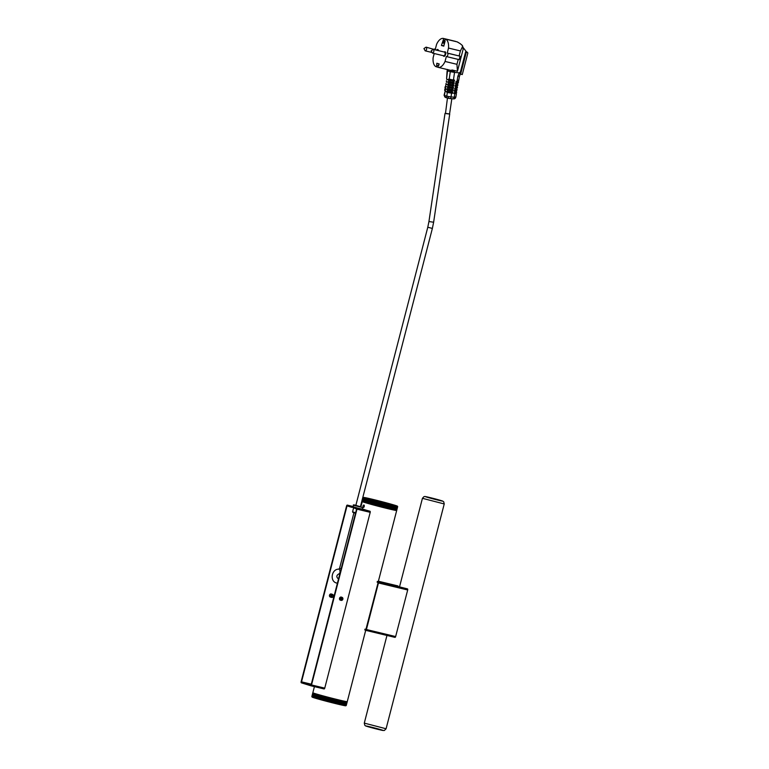 <?xml version="1.0" encoding="UTF-8"?>
<svg xmlns="http://www.w3.org/2000/svg" width="769" height="769" viewBox="0 0 769 769"><rect width="100%" height="100%" fill="white"/><g stroke="black" fill="none" stroke-linecap="round" stroke-linejoin="round"><path stroke-width="1.15" d="M346.252 705.49L345.781 705.769A17.379 0.5 -165.5 0 1 345.771 705.779A17.379 0.5 -165.5 0 1 345.733 705.788L346.242 705.5A17.774 0.509 14.5 0 0 346.252 705.49L347.242 701.674A17.774 0.509 14.5 0 0 347.242 701.674A17.774 0.509 -165.5 0 1 338.696 699.896A17.774 0.509 -165.5 0 1 321.404 695.426A17.774 0.509 -165.5 0 1 312.829 692.754A17.774 0.509 14.5 0 0 312.829 692.773L311.839 696.579A17.774 0.509 14.5 0 0 311.849 696.589L314.415 686.63M397.631 506.694L396.641 510.52A17.774 0.509 14.5 0 0 396.66 510.51L397.65 506.694L396.689 510.501A17.774 0.509 14.5 0 0 396.689 510.491A17.774 0.509 -165.5 0 1 388.134 508.732A17.774 0.509 -165.5 0 1 370.841 504.262A17.774 0.509 -165.5 0 1 362.266 501.59L363.256 497.764A17.774 0.509 -165.5 0 1 363.266 497.764L363.756 497.466A17.379 0.5 14.5 0 0 363.747 497.476L363.756 497.466A17.379 0.5 14.5 0 1 363.824 497.456A17.379 0.5 14.5 0 1 363.948 497.456A17.379 0.5 14.5 0 1 364.141 497.476A17.379 0.5 14.5 0 1 364.371 497.514A17.379 0.5 14.5 0 1 364.669 497.562A17.379 0.5 14.5 0 1 365.015 497.62A17.379 0.5 14.5 0 1 365.419 497.697A17.379 0.5 14.5 0 1 365.871 497.783A17.379 0.5 14.5 0 1 366.371 497.889A17.379 0.5 14.5 0 1 366.919 498.004A17.379 0.5 14.5 0 1 367.515 498.139A17.379 0.5 14.5 0 1 368.159 498.283A17.379 0.5 14.5 0 1 368.841 498.437A17.379 0.5 14.5 0 1 369.562 498.6A17.379 0.5 14.5 0 1 370.322 498.783A17.379 0.5 14.5 0 1 371.11 498.966A17.379 0.5 14.5 0 1 371.936 499.168A17.379 0.5 14.5 0 1 372.792 499.369A17.379 0.5 14.5 0 1 373.676 499.59A17.379 0.5 14.5 0 1 374.58 499.812A17.379 0.5 14.5 0 1 375.503 500.033A17.379 0.5 14.5 0 1 376.445 500.273A17.379 0.5 14.5 0 1 377.396 500.513A17.379 0.5 14.5 0 1 378.367 500.754A17.379 0.5 14.5 0 1 379.338 501.004A17.379 0.5 14.5 0 1 380.319 501.253A17.379 0.5 14.5 0 1 381.299 501.513A17.379 0.5 14.5 0 1 382.27 501.763A17.379 0.5 14.5 0 1 383.241 502.022A17.379 0.5 14.5 0 1 384.202 502.272A17.379 0.5 14.5 0 1 385.154 502.522A17.379 0.5 14.5 0 1 386.086 502.782A17.379 0.5 14.5 0 1 386.999 503.022A17.379 0.5 14.5 0 1 387.893 503.272A17.379 0.5 14.5 0 1 388.768 503.503A17.379 0.5 14.5 0 1 389.604 503.733A17.379 0.5 14.5 0 1 390.412 503.964A17.379 0.5 14.5 0 1 391.19 504.185A17.379 0.5 14.5 0 1 391.93 504.397A17.379 0.5 14.5 0 1 392.632 504.599A17.379 0.5 14.5 0 1 393.295 504.791A17.379 0.5 14.5 0 1 393.92 504.973A17.379 0.5 14.5 0 1 394.487 505.146A17.379 0.5 14.5 0 1 395.016 505.31A17.379 0.5 14.5 0 1 395.497 505.454A17.379 0.5 14.5 0 1 395.92 505.589A17.379 0.5 14.5 0 1 396.295 505.714A17.379 0.5 14.5 0 1 396.621 505.829A17.379 0.5 14.5 0 1 396.881 505.925A17.379 0.5 14.5 0 1 397.102 506.012A17.379 0.5 14.5 0 1 397.256 506.079A17.379 0.5 14.5 0 1 397.352 506.137A17.379 0.5 14.5 0 1 397.4 506.175L397.65 506.694A17.774 0.509 -165.5 0 1 397.631 506.694L397.313 506.213A17.379 0.5 14.5 0 0 397.381 506.204L397.679 506.665A17.774 0.509 -165.5 0 1 397.679 506.675L397.381 506.204A17.379 0.5 14.5 0 0 397.4 506.175L397.477 506.3M362.478 508.982L362.295 508.943A17.774 0.509 14.5 0 0 364.919 509.722L364.842 509.78A17.774 0.509 14.5 0 0 369.831 511.193L370.052 511.27A0.99 0.5 103.5 0 1 370.206 512.337L356.979 509.155L311.522 684.948L324.749 688.13L370.206 512.337M363.948 505.002L363.266 505.464M362.92 506.8L363.304 507.569M362.776 509.078L364.91 509.751M398.025 585.959L378.396 581.229L398.006 585.949A0.99 0.5 103.5 0 1 398.006 585.949A0.99 0.5 103.5 0 1 398.025 585.959L378.319 581.547L407.445 588.881A0.99 0.5 103.5 0 1 407.685 589.986L378.454 582.96L366.409 629.523L395.641 636.559L407.685 589.986M378.454 582.96A0.99 0.5 -76.5 0 0 378.3 581.893L365.775 630.34A0.99 0.5 -76.5 0 0 366.409 629.523M395.641 636.559A0.99 0.5 103.5 0 1 394.93 637.366A0.99 0.5 103.5 0 1 394.91 637.366L365.688 630.33L365.909 629.571A17.774 0.509 -165.5 0 1 365.89 629.561L378.3 581.893M364.775 629.898A17.774 0.509 -165.5 0 1 365.698 630.292M364.977 629.138A17.774 0.509 -165.5 0 1 365.9 629.551L347.252 701.655M377.31 581.422A17.774 0.509 -165.5 0 1 378.242 581.835A17.774 0.509 -165.5 0 1 378.233 581.845L396.689 510.491M377.118 582.181A17.774 0.509 -165.5 0 1 378.04 582.585M356.979 509.155A0.99 0.5 -76.5 0 0 356.749 508.049L352.039 506.588L353.692 506.982L352.039 506.588L351.837 507.348L347.127 505.887L349.933 506.752M330.689 597.138A1.625 1.394 -72.7 0 1 329.536 595.119A1.625 1.394 -72.7 0 1 331.622 594.12M311.301 684.199L301.515 681.843L346.982 506.05M301.515 681.843L306.273 683.526L306.081 684.295L301.371 682.824A0.99 0.5 -76.5 0 1 301.131 681.719L346.598 505.925A0.99 0.5 -76.5 0 1 347.309 505.118A0.99 0.5 -76.5 0 1 347.328 505.118L353.125 506.511L347.309 505.118M324.018 688.937L310.811 685.756A0.99 0.5 -76.5 0 1 310.791 685.756L306.081 684.295L306.273 683.526L311.137 684.833L356.595 509.03L347.328 505.118M341.628 597.225A1.625 1.394 107.3 0 0 339.523 598.272A1.625 1.394 107.3 0 0 340.686 600.243M324.749 688.13A0.99 0.5 103.5 0 1 324.105 688.947L324.105 688.947M323.999 688.928L310.82 685.765A0.99 0.5 -76.5 0 0 311.522 684.948M342.003 597.667A1.269 1.096 107.3 0 0 340.571 599.262A1.269 1.096 107.3 0 0 342.407 599.743A1.269 1.096 107.3 0 0 342.003 597.667M341.128 598.272L340.878 599.157L342.195 599.503L341.907 598.013L341.128 598.272M341.994 597.34A1.576 1.355 107.3 0 0 341.1 600.368A1.576 1.355 107.3 0 0 341.994 597.34M342.436 598.628L341.359 598.195M341.474 598.32L341.234 599.205L342.195 599.503M333.102 702.587A17.774 0.509 14.5 0 0 333.333 702.645L334.323 698.819A17.774 0.509 14.5 0 1 334.092 698.761L332.554 702.837A17.379 0.5 -165.5 0 1 331.593 702.597L332.121 702.337A17.774 0.509 14.5 0 0 332.362 702.395L333.352 698.569A17.774 0.509 14.5 0 1 333.112 698.512L332.121 702.337M335.015 703.058L336.005 699.232A17.774 0.509 14.5 0 0 336.236 699.29L335.351 703.539A17.379 0.5 -165.5 0 1 334.438 703.308L335.015 703.058A17.774 0.509 14.5 0 0 335.246 703.116M336.851 703.51L337.841 699.684A17.774 0.509 14.5 0 0 338.052 699.742L337.11 703.971A17.379 0.5 -165.5 0 1 336.245 703.76L336.851 703.51A17.774 0.509 14.5 0 0 337.062 703.558M333.333 702.645L334.063 702.828L335.053 699.002A17.774 0.509 14.5 0 0 335.284 699.059L334.438 703.308A17.379 0.5 -165.5 0 1 333.496 703.077A17.379 0.5 -165.5 0 1 332.554 702.837L332.362 702.395M339.398 704.116L340.388 700.299A17.774 0.509 14.5 0 0 340.58 700.338L339.542 704.548A17.379 0.5 -165.5 0 1 338.764 704.366L339.398 704.116A17.774 0.509 14.5 0 0 339.59 704.164M340.177 704.298L341.167 700.482A17.774 0.509 14.5 0 0 341.349 700.521L340.292 704.721A17.379 0.5 -165.5 0 1 339.542 704.548L340.177 704.298A17.774 0.509 14.5 0 0 340.359 704.346M337.726 703.722A17.774 0.509 14.5 0 0 337.937 703.77L338.927 699.953A17.774 0.509 14.5 0 1 338.716 699.896L337.726 703.722L337.11 703.971A17.379 0.5 -165.5 0 0 337.956 704.173L338.581 703.923A17.774 0.509 14.5 0 0 338.783 703.971L339.773 700.155A17.774 0.509 14.5 0 1 339.571 700.107L338.581 703.923M342.907 704.923A17.774 0.509 14.5 0 0 343.051 704.952L344.041 701.126A17.774 0.509 14.5 0 1 343.897 701.097L342.907 704.923L342.282 705.163A17.379 0.5 -165.5 0 1 341.657 705.029L342.292 704.779A17.774 0.509 14.5 0 0 342.445 704.817L343.435 700.992A17.774 0.509 14.5 0 1 343.282 700.963L342.292 704.779M344.003 705.154L344.993 701.328A17.774 0.509 14.5 0 0 345.108 701.347L343.858 705.5A17.379 0.5 -165.5 0 1 343.378 705.404L344.003 705.154A17.774 0.509 14.5 0 0 344.118 705.173M344.887 705.327L345.877 701.501A17.774 0.509 14.5 0 0 345.973 701.52L344.666 705.654A17.379 0.5 -165.5 0 1 344.291 705.586L344.887 705.327A17.774 0.509 14.5 0 0 344.983 705.346M343.051 704.952L344.464 701.222A17.774 0.509 14.5 0 0 344.599 701.241L343.378 705.404A17.379 0.5 -165.5 0 1 342.849 705.288A17.379 0.5 -165.5 0 1 342.282 705.163L342.445 704.817M335.947 703.289A17.774 0.509 14.5 0 0 336.168 703.347L337.158 699.521A17.774 0.509 14.5 0 1 336.928 699.463L335.351 703.539A17.379 0.5 -165.5 0 0 336.245 703.76L336.168 703.347M340.927 704.471A17.774 0.509 14.5 0 0 341.1 704.519L342.09 700.694A17.774 0.509 14.5 0 1 341.907 700.655L340.927 704.471L340.292 704.721A17.379 0.5 -165.5 0 0 340.994 704.875L341.628 704.635A17.774 0.509 14.5 0 0 341.792 704.673L342.782 700.847A17.774 0.509 14.5 0 1 342.618 700.809L341.628 704.635M346.021 705.5A17.774 0.509 14.5 0 0 346.06 705.5L347.05 701.684A17.774 0.509 14.5 0 1 347.011 701.674L345.473 705.779A17.379 0.5 -165.5 0 1 345.262 705.75L345.819 705.481A17.774 0.509 14.5 0 0 345.877 705.49L346.867 701.664A17.774 0.509 14.5 0 1 346.809 701.655L345.819 705.481M347.146 701.684A17.774 0.509 14.5 0 0 347.175 701.684L346.156 705.509A17.774 0.509 14.5 0 0 346.185 705.509L347.175 701.684M345.252 705.394A17.774 0.509 14.5 0 0 345.339 705.404L346.329 701.578A17.774 0.509 14.5 0 1 346.242 701.568L344.666 705.654A17.379 0.5 -165.5 0 0 344.993 705.711L345.569 705.442A17.774 0.509 14.5 0 0 345.637 705.452L346.617 701.626A17.774 0.509 14.5 0 1 346.55 701.616L345.569 705.442M344.474 705.25A17.774 0.509 14.5 0 0 344.579 705.269L345.569 701.443A17.774 0.509 14.5 0 1 345.464 701.424L344.474 705.25L343.858 705.5A17.379 0.5 -165.5 0 0 344.291 705.586L344.579 705.269M312.868 692.802A17.774 0.509 14.5 0 0 312.877 692.811L311.878 696.627A17.774 0.509 14.5 0 0 311.897 696.637L312.877 692.811M312.118 696.743L313.108 692.927A17.774 0.509 14.5 0 0 313.156 692.946L312.512 697.272A17.379 0.5 -165.5 0 1 312.329 697.195L312.118 696.743A17.774 0.509 14.5 0 0 312.166 696.762M312.906 697.041L313.896 693.215A17.774 0.509 14.5 0 0 313.983 693.244L313.387 697.579A17.379 0.5 -165.5 0 1 313.041 697.464L312.906 697.041A17.774 0.509 14.5 0 0 312.993 697.07M313.281 697.166L314.271 693.34A17.774 0.509 14.5 0 0 314.367 693.369L313.79 697.714A17.379 0.5 -165.5 0 1 313.387 697.579L313.281 697.166A17.774 0.509 14.5 0 0 313.377 697.195M312.32 696.829A17.774 0.509 14.5 0 0 312.387 696.849L313.368 693.032A17.774 0.509 14.5 0 1 313.31 693.004L312.512 697.272A17.379 0.5 -165.5 0 0 312.752 697.358L312.589 696.925A17.774 0.509 14.5 0 0 312.656 696.954L313.646 693.129A17.774 0.509 14.5 0 1 313.579 693.1L312.589 696.925M315.29 697.791A17.774 0.509 14.5 0 0 315.444 697.829L316.434 694.013A17.774 0.509 14.5 0 1 316.28 693.965L315.28 698.175A17.379 0.5 -165.5 0 1 314.732 698.012L314.713 697.618A17.774 0.509 14.5 0 0 314.857 697.656L315.838 693.83A17.774 0.509 14.5 0 1 315.703 693.792L314.713 697.618M316.588 698.165L317.578 694.349A17.774 0.509 14.5 0 0 317.751 694.397L316.761 698.214L317.193 698.742A17.379 0.5 -165.5 0 1 316.511 698.54L316.588 698.165A17.774 0.509 14.5 0 0 316.761 698.214M318.049 698.588L319.039 694.763A17.774 0.509 14.5 0 0 319.231 694.82L318.241 698.646L318.674 699.156A17.379 0.5 -165.5 0 1 317.914 698.944L318.049 698.588A17.774 0.509 14.5 0 0 318.241 698.646M315.444 697.829L315.876 698.358L316.905 694.147A17.774 0.509 14.5 0 0 317.068 694.196L316.078 698.021L316.511 698.54A17.379 0.5 -165.5 0 1 315.876 698.358A17.379 0.5 -165.5 0 1 315.28 698.175L314.857 697.656M311.964 696.676A17.774 0.509 14.5 0 0 312.003 696.695L312.983 692.869A17.774 0.509 14.5 0 1 312.954 692.85L312.204 697.137A17.379 0.5 -165.5 0 1 312.137 697.089A17.379 0.5 -165.5 0 1 312.127 697.07A17.379 0.5 -165.5 0 1 312.127 697.06L311.878 696.647M313.704 697.3A17.774 0.509 14.5 0 0 313.819 697.339L314.809 693.513A17.774 0.509 14.5 0 1 314.694 693.475L313.79 697.714A17.379 0.5 -165.5 0 0 314.233 697.858L314.185 697.454A17.774 0.509 14.5 0 0 314.31 697.493L315.3 693.667A17.774 0.509 14.5 0 1 315.175 693.628L314.185 697.454M326.143 700.79L327.133 696.974A17.774 0.509 14.5 0 0 327.373 697.031L326.71 701.338A17.379 0.5 -165.5 0 1 325.748 701.088L326.143 700.79A17.774 0.509 14.5 0 0 326.383 700.857M327.133 701.049L328.123 697.233A17.774 0.509 14.5 0 0 328.363 697.291L327.681 701.597A17.379 0.5 -165.5 0 1 326.71 701.338L327.133 701.049A17.774 0.509 14.5 0 0 327.373 701.117M329.132 701.568L330.122 697.752A17.774 0.509 14.5 0 0 330.362 697.81L329.641 702.097A17.379 0.5 -165.5 0 1 328.661 701.847L329.132 701.568A17.774 0.509 14.5 0 0 329.372 701.636M325.162 700.53A17.774 0.509 14.5 0 0 325.402 700.597L326.392 696.772A17.774 0.509 14.5 0 1 326.152 696.714L324.787 700.828A17.379 0.5 -165.5 0 1 323.845 700.578A17.379 0.5 -165.5 0 1 322.922 700.328L323.24 700.021A17.774 0.509 14.5 0 0 323.47 700.078L324.46 696.262A17.774 0.509 14.5 0 1 324.23 696.195L323.24 700.021M330.132 701.828A17.774 0.509 14.5 0 0 330.382 701.895L331.362 698.069A17.774 0.509 14.5 0 1 331.122 698.012L329.641 702.097A17.379 0.5 -165.5 0 0 330.622 702.347L331.131 702.087A17.774 0.509 14.5 0 0 331.372 702.145L332.362 698.319A17.774 0.509 14.5 0 1 332.121 698.262L331.131 702.087M321.404 699.521A17.774 0.509 14.5 0 0 321.615 699.579L322.605 695.753A17.774 0.509 14.5 0 1 322.384 695.695L321.144 699.848A17.379 0.5 -165.5 0 1 320.288 699.607L320.519 699.281A17.774 0.509 14.5 0 0 320.731 699.338L321.721 695.512A17.774 0.509 14.5 0 1 321.509 695.455L320.519 699.281M321.615 699.579L322.307 699.771L323.297 695.945A17.774 0.509 14.5 0 0 323.528 696.003L322.922 700.328A17.379 0.5 -165.5 0 1 322.019 700.088A17.379 0.5 -165.5 0 1 321.144 699.848L320.731 699.338M318.837 698.81A17.774 0.509 14.5 0 0 319.039 698.867L320.029 695.041A17.774 0.509 14.5 0 1 319.827 694.984L318.674 699.156A17.379 0.5 -165.5 0 0 319.462 699.377L319.664 699.04A17.774 0.509 14.5 0 0 319.866 699.098L320.856 695.272A17.774 0.509 14.5 0 1 320.654 695.214L319.664 699.04M324.191 700.271A17.774 0.509 14.5 0 0 324.431 700.338L325.412 696.512A17.774 0.509 14.5 0 1 325.181 696.454L324.191 700.271L323.47 700.078M328.132 701.309A17.774 0.509 14.5 0 0 328.373 701.376L329.363 697.55A17.774 0.509 14.5 0 1 329.122 697.493L327.681 701.597A17.379 0.5 -165.5 0 0 328.661 701.847L328.373 701.376M317.299 698.377A17.774 0.509 14.5 0 0 317.482 698.425L318.472 694.599A17.774 0.509 14.5 0 1 318.289 694.551L317.193 698.742A17.379 0.5 -165.5 0 0 317.914 698.944L317.482 698.425M337.937 703.77L337.956 704.173A17.379 0.5 -165.5 0 0 338.764 704.366L338.783 703.971M341.1 704.519L340.994 704.875A17.379 0.5 -165.5 0 0 341.657 705.029L341.792 704.673M346.06 705.5L345.637 705.788A17.379 0.5 -165.5 0 1 345.473 705.779L345.877 705.49M346.185 705.509L345.733 705.788A17.379 0.5 -165.5 0 1 345.637 705.788L346.156 705.509M345.339 705.404L344.993 705.711A17.379 0.5 -165.5 0 0 345.262 705.75L345.637 705.452M312.137 697.089L312.204 697.137A17.379 0.5 -165.5 0 0 312.329 697.195L312.003 696.695M312.387 696.849L312.752 697.358A17.379 0.5 -165.5 0 0 313.041 697.464L312.656 696.954M313.819 697.339L314.233 697.858A17.379 0.5 -165.5 0 0 314.732 698.012L314.31 697.493M325.402 700.597L325.748 701.088A17.379 0.5 -165.5 0 1 324.787 700.828L324.431 700.338M330.382 701.895L330.622 702.347A17.379 0.5 -165.5 0 0 331.593 702.597L331.372 702.145M319.039 698.867L319.462 699.377A17.379 0.5 -165.5 0 0 320.288 699.607L319.866 699.098M333.631 698.646L332.554 702.837M319.76 694.965L318.674 699.156M325.873 696.637L324.787 700.828M322.23 695.657L321.144 699.848M320.548 695.186L319.462 699.377M321.375 695.416L320.288 699.607M324.931 696.387L323.845 700.578M324.009 696.137L322.922 700.328M323.105 695.897L322.019 700.088M330.728 697.906L329.641 702.097M331.699 698.156L330.622 702.347M332.669 698.406L331.593 702.597M328.767 697.396L327.681 701.597M329.747 697.656L328.661 701.847M327.796 697.147L326.71 701.338M326.825 696.887L325.748 701.088M318.279 694.551L317.193 698.742M319 694.753L317.914 698.944M341.369 700.53L340.292 704.721M338.197 699.771L337.11 703.971M339.042 699.973L337.956 704.173M340.629 700.357L339.542 704.548M339.85 700.174L338.764 704.366M336.438 699.348L335.351 703.539M337.331 699.559L336.245 703.76M335.515 699.117L334.438 703.308M334.582 698.886L333.496 703.077M369.726 615.113A1.682 0.856 -76.5 0 0 369.437 616.238M330.814 596.725A1.576 1.355 -72.7 0 1 332.506 594.389A1.576 1.355 -72.7 0 1 331.574 597.407A1.576 1.355 -72.7 0 1 330.814 596.725M331.814 596.436A0.788 0.682 -72.7 0 1 332.458 595.235A0.788 0.682 -72.7 0 1 333.006 596.388A0.788 0.682 -72.7 0 1 331.814 596.436M396.227 506.502A17.774 0.509 -165.5 0 1 396.131 506.483L395.718 505.973A17.379 0.5 14.5 0 0 396.122 506.05L395.237 510.328A17.774 0.509 14.5 0 1 395.141 510.308L396.131 506.483M396.602 506.569A17.774 0.509 -165.5 0 1 396.516 506.55L396.122 506.05A17.379 0.5 14.5 0 0 396.468 506.108L395.612 510.395A17.774 0.509 14.5 0 1 395.526 510.376L396.516 506.55M396.929 506.627A17.774 0.509 -165.5 0 1 396.852 506.608L396.468 506.108A17.379 0.5 14.5 0 0 396.766 506.156L395.939 510.443A17.774 0.509 14.5 0 1 395.862 510.433L396.852 506.608M397.189 506.665A17.774 0.509 -165.5 0 1 397.131 506.656L396.766 506.156A17.379 0.5 14.5 0 0 397.006 506.194L396.198 510.481A17.774 0.509 14.5 0 1 396.141 510.481L397.131 506.656M397.515 506.694L396.535 510.52A17.774 0.509 14.5 0 0 396.564 510.52L397.554 506.694A17.774 0.509 -165.5 0 1 397.515 506.694L397.189 506.213A17.379 0.5 14.5 0 0 397.313 506.213L397.554 506.694M397.352 506.684L396.362 510.51A17.774 0.509 14.5 0 0 396.41 510.51L397.4 506.684A17.774 0.509 -165.5 0 1 397.352 506.684L397.006 506.194A17.379 0.5 14.5 0 0 397.189 506.213L397.4 506.684M363.362 497.851A17.774 0.509 -165.5 0 1 363.333 497.841L363.785 497.533A17.379 0.5 14.5 0 0 363.881 497.591L362.343 501.667A17.774 0.509 14.5 0 0 362.372 501.676L363.362 497.851M362.353 501.648L362.295 501.628A17.774 0.509 14.5 0 0 362.295 501.628L363.285 497.803A17.774 0.509 -165.5 0 1 363.266 497.793L363.737 497.495A17.379 0.5 14.5 0 0 363.737 497.495A17.379 0.5 14.5 0 0 363.785 497.533L363.285 497.803M362.286 501.619L363.266 497.793L362.286 501.599M394.785 506.204A17.774 0.509 -165.5 0 1 394.651 506.175L394.218 505.666A17.379 0.5 14.5 0 0 394.766 505.781L393.795 510.03A17.774 0.509 14.5 0 1 393.661 510.001L394.651 506.175M394.055 506.05L393.065 509.876A17.774 0.509 14.5 0 0 393.219 509.905L394.209 506.079A17.774 0.509 -165.5 0 1 394.055 506.05L393.622 505.531A17.379 0.5 14.5 0 0 394.218 505.666L394.209 506.079M393.42 505.906L392.43 509.732A17.774 0.509 14.5 0 0 392.594 509.77L393.574 505.944A17.774 0.509 -165.5 0 1 393.42 505.906L392.978 505.387A17.379 0.5 14.5 0 0 393.622 505.531L393.574 505.944M392.738 505.752L391.748 509.578A17.774 0.509 14.5 0 0 391.921 509.616L392.911 505.791A17.774 0.509 -165.5 0 1 392.738 505.752L392.305 505.233A17.379 0.5 14.5 0 0 392.978 505.387L392.911 505.791M392.017 505.589L391.027 509.414A17.774 0.509 14.5 0 0 391.21 509.453L392.19 505.627A17.774 0.509 -165.5 0 1 392.017 505.589L391.584 505.07A17.379 0.5 14.5 0 0 392.305 505.233L392.19 505.627M391.248 505.416L390.268 509.232A17.774 0.509 14.5 0 0 390.45 509.28L391.44 505.454A17.774 0.509 -165.5 0 1 391.248 505.416L390.825 504.887A17.379 0.5 14.5 0 0 391.584 505.07L391.44 505.454M388.97 504.868A17.774 0.509 -165.5 0 1 388.758 504.82L388.345 504.301A17.379 0.5 14.5 0 0 389.201 504.502L387.98 508.694A17.774 0.509 14.5 0 1 387.768 508.645L388.758 504.82M387.864 504.599L386.874 508.424A17.774 0.509 14.5 0 0 387.095 508.482L388.085 504.656A17.774 0.509 -165.5 0 1 387.864 504.599L387.47 504.089A17.379 0.5 14.5 0 0 388.345 504.301L388.085 504.656M390.45 505.223L389.47 509.049A17.774 0.509 14.5 0 0 389.662 509.097L390.652 505.271A17.774 0.509 -165.5 0 1 390.45 505.223L390.027 504.704A17.379 0.5 14.5 0 0 390.825 504.887L390.652 505.271M389.623 505.022L388.633 508.847A17.774 0.509 14.5 0 0 388.835 508.895L389.825 505.079A17.774 0.509 -165.5 0 1 389.623 505.022L389.201 504.502A17.379 0.5 14.5 0 0 390.027 504.704L389.825 505.079M372.638 500.657A17.774 0.509 -165.5 0 1 372.417 500.6L372.379 500.167A17.379 0.5 14.5 0 0 373.244 500.408L371.648 504.483A17.774 0.509 14.5 0 1 371.437 504.426L372.417 500.6M373.542 500.907A17.774 0.509 -165.5 0 1 373.321 500.85L373.244 500.408A17.379 0.5 14.5 0 0 374.138 500.648L372.552 504.733A17.774 0.509 14.5 0 1 372.331 504.666L373.321 500.85M374.474 501.157A17.774 0.509 -165.5 0 1 374.243 501.1L374.138 500.648A17.379 0.5 14.5 0 0 375.051 500.898L373.484 504.983A17.774 0.509 14.5 0 1 373.253 504.916L374.243 501.1M375.416 501.417A17.774 0.509 -165.5 0 1 375.185 501.35L375.051 500.898A17.379 0.5 14.5 0 0 375.983 501.148L374.426 505.233A17.774 0.509 14.5 0 1 374.195 505.175L375.185 501.35M376.387 501.667A17.774 0.509 -165.5 0 1 376.147 501.609L375.983 501.148A17.379 0.5 14.5 0 0 376.935 501.398L375.397 505.493A17.774 0.509 14.5 0 1 375.157 505.435L376.147 501.609M377.368 501.926A17.774 0.509 -165.5 0 1 377.127 501.869L376.935 501.398A17.379 0.5 14.5 0 0 377.896 501.648L376.377 505.752A17.774 0.509 14.5 0 1 376.137 505.694L377.127 501.869M379.348 502.455A17.774 0.509 -165.5 0 1 379.107 502.388L378.867 501.907A17.379 0.5 14.5 0 0 379.848 502.157L378.358 506.271A17.774 0.509 14.5 0 1 378.117 506.213L379.107 502.388M378.108 502.128L377.118 505.954A17.774 0.509 14.5 0 0 377.368 506.012L378.358 502.195A17.774 0.509 -165.5 0 1 378.108 502.128L377.896 501.648A17.379 0.5 14.5 0 0 378.867 501.907L378.358 502.195M385.288 503.964A17.774 0.509 -165.5 0 1 385.058 503.906L384.692 503.397A17.379 0.5 14.5 0 0 385.634 503.637L384.308 507.79A17.774 0.509 14.5 0 1 384.067 507.732L385.058 503.906M384.087 503.666L383.097 507.492A17.774 0.509 14.5 0 0 383.337 507.55L384.327 503.724A17.774 0.509 -165.5 0 1 384.087 503.666L383.741 503.157A17.379 0.5 14.5 0 0 384.692 503.397L384.327 503.724M386.951 504.377L385.961 508.203A17.774 0.509 14.5 0 0 386.192 508.261L387.182 504.435A17.774 0.509 -165.5 0 1 386.951 504.377L386.567 503.858A17.379 0.5 14.5 0 0 387.47 504.089L387.182 504.435M386.009 504.147L385.029 507.973A17.774 0.509 14.5 0 0 385.259 508.03L386.24 504.204A17.774 0.509 -165.5 0 1 386.009 504.147L385.634 503.637A17.379 0.5 14.5 0 0 386.567 503.858L386.24 504.204M381.347 502.964A17.774 0.509 -165.5 0 1 381.107 502.907L380.818 502.417A17.379 0.5 14.5 0 0 381.799 502.666L380.367 506.79A17.774 0.509 14.5 0 1 380.117 506.733L381.107 502.907M380.107 502.647L379.117 506.473A17.774 0.509 14.5 0 0 379.357 506.531L380.347 502.715A17.774 0.509 -165.5 0 1 380.107 502.647L379.848 502.157A17.379 0.5 14.5 0 0 380.818 502.417L380.347 502.715M383.097 503.416L382.106 507.242A17.774 0.509 14.5 0 0 382.356 507.3L383.337 503.474A17.774 0.509 -165.5 0 1 383.097 503.416L382.77 502.916A17.379 0.5 14.5 0 0 383.741 503.157L383.337 503.474M382.106 503.166L381.116 506.982A17.774 0.509 14.5 0 0 381.357 507.05L382.347 503.224A17.774 0.509 -165.5 0 1 382.106 503.166L381.799 502.666A17.379 0.5 14.5 0 0 382.77 502.916L382.347 503.224M365.035 498.466A17.774 0.509 -165.5 0 1 364.929 498.427L365.217 498.081A17.379 0.5 14.5 0 0 365.64 498.216L364.045 502.282A17.774 0.509 14.5 0 1 363.939 502.253L364.929 498.427M364.525 498.293L363.535 502.119A17.774 0.509 14.5 0 0 363.631 502.147L364.621 498.322A17.774 0.509 -165.5 0 1 364.525 498.293L364.842 497.956A17.379 0.5 14.5 0 0 365.217 498.081L364.621 498.322M366.025 498.773A17.774 0.509 -165.5 0 1 365.89 498.725L366.121 498.37A17.379 0.5 14.5 0 0 366.65 498.523L366.025 498.773L365.035 502.59A17.774 0.509 14.5 0 1 364.9 502.551L365.89 498.725M365.381 498.572L364.4 502.397A17.774 0.509 14.5 0 0 364.516 502.436L365.506 498.61A17.774 0.509 -165.5 0 1 365.381 498.572L365.64 498.216A17.379 0.5 14.5 0 0 366.121 498.37L365.506 498.61M363.699 498.004A17.774 0.509 -165.5 0 1 363.641 497.976L364.045 497.658A17.379 0.5 14.5 0 0 364.256 497.745L362.708 501.821A17.774 0.509 14.5 0 1 362.651 501.801L363.641 497.976M362.66 501.782L362.507 501.744A17.774 0.509 14.5 0 0 362.507 501.744L363.497 497.918A17.774 0.509 -165.5 0 1 363.458 497.899L363.881 497.591A17.379 0.5 14.5 0 0 364.045 497.658L363.497 497.918M362.372 501.676L363.458 497.899M364.179 498.177L363.189 502.003A17.774 0.509 14.5 0 0 363.266 502.022L364.256 498.206A17.774 0.509 -165.5 0 1 364.179 498.177L364.525 497.841A17.379 0.5 14.5 0 0 364.842 497.956L364.256 498.206M363.881 498.072L362.891 501.897A17.774 0.509 14.5 0 0 362.958 501.917L363.948 498.091A17.774 0.509 -165.5 0 1 363.881 498.072L364.256 497.745A17.379 0.5 14.5 0 0 364.525 497.841L363.948 498.091M366.592 498.946A17.774 0.509 -165.5 0 1 366.448 498.898L366.65 498.523A17.379 0.5 14.5 0 0 367.226 498.696L366.592 498.946L365.602 502.763A17.774 0.509 14.5 0 1 365.458 502.724L366.448 498.898M367.207 499.129A17.774 0.509 -165.5 0 1 367.053 499.081L367.226 498.696A17.379 0.5 14.5 0 0 367.842 498.879L367.207 499.129L366.217 502.945A17.774 0.509 14.5 0 1 366.063 502.907L367.053 499.081M367.87 499.321A17.774 0.509 -165.5 0 1 367.707 499.273L367.842 498.879A17.379 0.5 14.5 0 0 368.505 499.071L367.87 499.321L366.88 503.137A17.774 0.509 14.5 0 1 366.717 503.089L367.707 499.273M368.572 499.523A17.774 0.509 -165.5 0 1 368.399 499.475L368.505 499.071A17.379 0.5 14.5 0 0 369.207 499.273L368.572 499.523L367.582 503.349A17.774 0.509 14.5 0 1 367.409 503.291L368.399 499.475M369.312 499.735A17.774 0.509 -165.5 0 1 369.13 499.677L369.207 499.273A17.379 0.5 14.5 0 0 369.947 499.485L369.312 499.735L368.322 503.56A17.774 0.509 14.5 0 1 368.14 503.503L369.13 499.677M370.1 499.956A17.774 0.509 -165.5 0 1 369.899 499.898L369.947 499.485A17.379 0.5 14.5 0 0 370.725 499.706L370.1 499.956L369.11 503.782A17.774 0.509 14.5 0 1 368.909 503.724L369.899 499.898M370.908 500.186A17.774 0.509 -165.5 0 1 370.706 500.129L370.725 499.706A17.379 0.5 14.5 0 0 371.533 499.937L370.908 500.186L369.927 504.003A17.774 0.509 14.5 0 1 369.726 503.955L370.706 500.129M371.552 500.359L370.562 504.185A17.774 0.509 14.5 0 0 370.773 504.243L371.763 500.417A17.774 0.509 -165.5 0 1 371.552 500.359L371.533 499.937A17.379 0.5 14.5 0 0 372.379 500.167L371.763 500.417M395.689 506.396L394.699 510.222A17.774 0.509 14.5 0 0 394.805 510.241L395.795 506.415A17.774 0.509 -165.5 0 1 395.689 506.396L395.266 505.887A17.379 0.5 14.5 0 0 395.718 505.973L395.795 506.415M395.189 506.29L394.199 510.116A17.774 0.509 14.5 0 0 394.324 510.145L395.314 506.319A17.774 0.509 -165.5 0 1 395.189 506.29L394.766 505.781A17.379 0.5 14.5 0 0 395.266 505.887L395.314 506.319M392.43 509.732L391.921 509.597M391.748 509.578L391.21 509.443L392.305 505.233M391.027 509.414L390.45 509.28M390.268 509.232L389.662 509.097M389.47 509.049L388.835 508.895M388.633 508.847L387.98 508.694M387.768 508.645L387.095 508.482M386.874 508.424L386.192 508.261M385.961 508.203L385.259 508.03M385.029 507.973L384.308 507.79M384.067 507.732L383.337 507.55M383.097 507.492L382.356 507.3M382.106 507.242L381.357 507.05M381.116 506.982L380.367 506.79M380.117 506.733L379.357 506.531M379.117 506.473L378.358 506.271M378.117 506.213L377.368 506.012M377.118 505.954L376.377 505.752M376.137 505.694L375.397 505.493M375.157 505.435L374.426 505.233M374.195 505.175L373.484 504.983M373.253 504.916L372.552 504.733M372.331 504.666L371.648 504.483M371.437 504.426L370.773 504.243M370.562 504.185L369.927 504.003M369.726 503.955L369.11 503.782M368.909 503.724L368.322 503.56M368.14 503.503L367.582 503.349M367.409 503.282L366.88 503.137M366.717 503.08L366.217 502.945M370.447 504.137L371.533 499.937M369.639 503.916L370.725 499.706M368.86 503.695L369.947 499.485M368.12 503.484L369.207 499.273M380.713 506.867L381.799 502.666M381.684 507.117L382.77 502.916M378.752 506.367L379.848 502.157M379.732 506.617L380.818 502.417M384.548 507.838L385.634 503.637M385.471 508.069L386.567 503.858M382.654 507.367L383.741 503.157M383.606 507.607L384.692 503.397M376.81 505.858L377.896 501.648M377.781 506.108L378.867 501.907M375.849 505.598L376.935 501.398M374.897 505.348L375.983 501.148M373.965 505.098L375.051 500.898M373.052 504.849L374.138 500.648M372.158 504.608L373.244 500.408M371.283 504.368L372.379 500.167M388.114 508.713L389.201 504.502M388.941 508.905L390.027 504.704M386.374 508.29L387.47 504.089M387.259 508.501L388.345 504.301M389.729 509.097L390.825 504.887M390.489 509.27L391.584 505.07M438.474 50.648A2.374 1.211 -76.5 0 0 437.753 49.476A2.374 1.211 -76.5 0 0 437.724 49.466A2.374 1.211 103.5 0 1 438.407 50.629M445.088 41.19L443.79 45.967L445.241 38.998A11.064 5.633 103.5 0 1 448.51 48.062L447.222 53.042L448.183 53.34L447.298 56.781L446.337 56.473L445.049 61.453A11.064 5.633 103.5 0 1 438.167 67.355A11.064 5.633 103.5 0 1 437.926 67.288L438.417 65.384M443.848 45.977L441.541 45.265M434.312 49.139L435.292 49.331L436.581 44.362A11.064 5.633 103.5 0 1 443.463 38.45A11.064 5.633 103.5 0 1 443.703 38.517L443.146 40.411M436.782 65.288L436.388 66.816A11.064 5.633 103.5 0 1 433.12 57.742L434.216 53.522M439.205 63.971L436.83 63.231L436.715 65.269L438.253 65.75L439.137 63.952L438.734 65.48M443.809 56.32L443.876 56.329A2.374 1.211 -76.5 0 0 443.876 56.329A2.374 1.211 -76.5 0 0 445.607 54.311A2.374 1.211 -76.5 0 0 444.982 51.725A2.374 1.211 -76.5 0 0 444.953 51.715L445.52 54.368L443.809 56.32L443.213 55.685M436.869 49.754A2.374 1.211 103.5 0 1 437.686 49.456L437.753 49.476M449.884 70.171A11.064 5.633 -76.5 0 0 450.067 70.219A11.064 5.633 -76.5 0 0 452.153 70.008L457.44 71.277L456.949 64.317L445.049 61.453M458.218 59.405L456.949 64.317M447.298 56.781L459.199 59.646L460.083 56.204L447.222 53.042M448.183 53.34L460.083 56.204M459.122 55.906L460.41 50.927L448.51 48.062M460.41 50.927L462.563 46.621L462.198 45.323L460.073 43.573L457.142 41.862L445.241 38.998M457.44 71.277L463.188 49.072L462.198 45.323M441.483 45.506L443.809 46.14M443.79 45.967L441.473 45.246L443.098 40.574M444.876 40.43L443.309 40.046M443.703 38.517L455.575 41.488M457.142 41.862L454.748 41.238M455.604 41.391L443.463 38.45M434.331 49.033L435.312 49.264M437.955 67.191L436.388 66.816M439.137 63.952L436.83 63.231M444.107 52.004L444.915 51.706M426.074 47.149L423.94 48.553L425.18 50.841A1.894 0.961 103.5 0 0 426.564 49.226A1.894 0.961 103.5 0 0 426.074 47.149L438.09 50.552M462.996 47.351L466.533 51.908L465.668 51.696L460.439 71.93L459.256 72.853L454.527 72.401L454.392 71.402L451.941 70.815L452.153 70.008M463.188 49.072L462.659 46.005M451.941 70.815L449.98 70.2M457.401 41.949L460.073 43.573M460.439 71.93L459.766 73.901L462.275 74.564L467.869 52.936L466.533 51.908M443.242 40.036L444.847 40.526M445.02 41.17L444.78 40.507M442.992 41.814L443.838 40.844L444.146 42.18L443.29 43.151L442.992 41.814M445.289 54.301L443.924 55.858L432.418 53.09A1.894 0.961 103.5 0 0 433.803 51.465A1.894 0.961 103.5 0 0 433.303 49.399L444.809 52.167L445.289 54.301M449.327 88.983L449.154 90.156L451.912 90.838L447.164 90.002L447.289 88.829M452.778 92.155L447 91.251L446.847 92.424L452.614 93.318L452.778 92.155M452.614 93.318L446.847 92.424M455.93 81.495L456.949 81.62L456.738 82.86L455.719 82.735L455.517 83.898L456.536 84.023L456.315 85.263L455.296 85.138L455.094 86.301L456.113 86.416L454.681 88.704L455.7 88.82L455.488 90.06L454.469 89.944L454.268 91.107L455.286 91.223L453.854 93.51L456.45 93.664L455.825 97.23L454.2 98.855A1.971 1.903 79.5 0 1 453.547 98.865M458.314 82.889L458.526 81.649L456.949 81.62L457.151 80.457L458.324 80.284M453.45 80.034L454.498 80.111L454.325 81.274L448.452 80.341L448.606 79.169L453.45 80.034L454.527 72.401L450.288 71.671L450.49 70.364M450.403 81.745L450.23 82.917L453.989 83.686L454.152 82.523L448.289 81.591L448.683 82.927L448.51 84.167L447.962 84.004L447.818 88.993L447.318 88.839M453.989 83.686L448.683 82.927M450.048 84.157L449.875 85.33L453.643 86.09L453.806 84.926L448.51 84.167M453.643 86.09L448.337 85.34M449.692 86.57L449.519 87.743L453.297 88.502L453.47 87.339L448.164 86.58M453.297 88.502L448 87.743M452.96 90.915L453.124 89.752L447.818 88.993M457.151 80.457L457.891 76.169L459.478 76.169L460.4 74.007M460.621 74.17L466.37 51.917L465.668 51.696M466.37 51.917L467.235 52.129M447.279 69.556L447.548 70.835L447.558 69.45M447.125 70.642L446.597 78.553L447.548 70.835L450.288 71.671L449.192 79.351M458.728 80.485L459.478 76.169M450 98.557L452.999 98.845A1.971 0.99 -84.6 0 0 453.095 98.865A1.971 0.99 -84.6 0 0 454.239 97.23L455.421 97.009M447.308 92.568L446.799 96.192L451.038 96.923A1.971 0.99 95.4 0 1 449.894 98.557L454.2 98.855A1.971 1.903 79.5 0 0 455.719 97.288M448.673 96.625A1.971 0.49 99.8 0 0 448.865 98.422L449.894 98.557A1.971 0.99 95.4 0 1 449.798 98.538L448.202 98.269A1.971 1.692 107.1 0 1 447.914 98.211L448.865 98.422A1.971 0.49 99.8 0 0 448.913 98.422M444.492 95.491L444.943 91.838L444.069 95.289L445.607 97.5A1.971 1.692 -72.9 0 1 444.492 95.491L446.799 96.192A1.971 1.692 107.1 0 0 447.914 98.211L445.607 97.5A1.971 1.692 -72.9 0 0 445.895 97.557M446.424 89.137L444.828 89.194L444.674 90.454L445.434 90.771L444.943 91.838L446.116 91.559M446.597 78.553L446.962 79.87M446.924 79.87L447.625 79.447M446.289 80.976L446.635 82.283M446.606 82.283L447.318 81.87M445.991 83.398L446.318 84.696M447.02 84.292L446.251 84.696M445.693 85.82L445.847 84.571L445.549 86.993L446.722 86.714M444.972 88.022L445.76 88.358L445.674 89.531M445.636 89.531L445.088 90.665M456.623 87.358L456.44 88.522L454.748 88.329M455.7 88.82L456.44 88.522M456.228 89.762L456.036 90.934L454.335 90.732M455.286 91.223L456.036 90.934M455.834 92.174L456.036 93.462M457.815 80.13L457.622 81.293L457.017 81.226M458.122 81.447L457.622 81.293M457.42 82.543L457.228 83.706L455.584 83.513M456.536 84.023L457.228 83.706M457.026 84.946L456.834 86.109L455.161 85.917M456.113 86.416L456.834 86.109M448.971 91.396L448.798 92.568M450.759 79.332L450.586 80.495L452.97 80.86L453.124 79.688M452.97 80.86L454.325 81.274M451.547 91.78L451.393 92.943M444.972 88.031L445.126 86.772L445.386 88.243M452.806 82.11L452.653 83.273M452.489 84.523L452.335 85.695M452.172 86.945L452.028 88.108M451.864 89.358L451.711 90.531M455.902 87.656L457.074 87.493M457.478 87.695L457.286 86.253M457.065 90.098L456.873 88.656M456.315 85.263L457.488 85.09M457.901 85.292L457.709 83.85M456.738 82.86L457.911 82.687M455.065 92.463L456.238 92.299M456.651 92.501L456.459 91.059M455.488 90.06L456.661 89.896M451.826 98.749L449.557 114.052L445.462 113.543L447.452 98.067M449.567 113.975L445.184 113.322M364.285 506.233A1.269 0.644 -76.5 0 0 363.449 505.233A1.269 0.644 -76.5 0 0 363.112 507.386A1.269 0.644 -76.5 0 0 364.285 506.233M363.977 505.493L363.256 507.079L363.977 505.493M363.968 506.521L363.131 506.319M363.997 505.646L363.497 505.531M353.586 507.896L352.567 511.846L355.634 512.75M353.365 512.587L355.518 513.192L353.365 512.587M362.641 507.598L362.247 509.126L357.623 508.069L353.067 506.752L353.461 505.223C352.981 504.714 353.836 504.762 356.028 505.368L362.641 507.598L353.461 505.223M360.728 507.098L360.44 506.56M355.855 505.368L359.786 506.56M359.796 506.521L360.69 506.742M359.652 506.473L360.363 506.646L359.652 506.473M407.445 588.881L378.242 581.854L378.031 582.614M301.563 682.065L311.253 684.391M356.749 508.049L369.956 511.222M386.961 635.454L364.285 723.12L386.086 728.762L444.232 503.955L422.431 498.312L399.572 586.689M370.264 726.888C379.598 729.118 388.787 731.973 378.925 729.579C369.591 727.349 360.401 724.494 370.264 726.888M429.592 497.495C419.73 495.101 428.919 497.956 438.253 500.186C448.116 502.57 438.926 499.715 429.592 497.495M451.73 92.078L451.912 90.838M451.566 93.241L451.038 96.923L454.239 97.23L454.863 93.626M457.891 76.169L459.256 72.853M453.104 82.437L453.277 81.197M452.758 84.85L452.941 83.61M452.422 87.262L452.595 86.013M452.076 89.665L452.249 88.425M447.654 90.156L447.481 91.396M449.029 80.514L448.846 81.764M455.642 93.337L453.912 93.145M450.586 80.495L448.452 80.341M450.23 82.917L448.135 82.754M449.875 85.33L447.808 85.176M449.519 87.743L447.491 87.589M449.154 90.156L447.164 90.002M338.6 578.644L337.947 578.49A2.374 1.211 103.5 0 1 338.495 579.019M337.485 582.931A2.374 1.211 103.5 0 1 336.832 583.094L337.408 583.238M337.947 578.49C336.216 576.769 336.543 575.241 338.908 573.885A2.374 1.163 -91 0 0 340.023 571.492A2.374 1.163 -91 0 0 338.821 569.147L339.581 568.281L341.157 568.752M360.421 506.656L432.37 228.431L427.785 227.24L355.826 505.483M432.37 228.431L433.629 222.231L428.939 221.53L427.785 227.24M360.959 506.656L362.266 501.59M394.93 637.366L365.717 630.34M340.1 600.06L341.1 600.368M341.042 597.042L342.042 597.35M364.285 723.12L364.804 725.292C365.977 725.984 363.727 725.465 369.889 727.243L382.818 730.444L384.365 730.473L386.086 728.762M444.232 503.955L443.713 501.782L442.608 501.042L429.554 497.485C422.921 495.947 425.344 496.639 423.93 496.668L422.431 498.312M426.958 497.187L440.81 500.773M332.506 594.389L331.035 593.937M331.574 597.407L330.103 596.955M450.067 70.219L438.167 67.355M425.18 50.841L431.38 52.33M433.303 49.399L431.178 50.802L432.418 53.09M336.832 583.094C329.468 581.633 331.401 568.916 338.821 569.147M338.908 573.885L339.86 573.78M353.942 512.76L339.581 568.281M445.02 113.379L428.939 221.53M449.711 114.072L433.629 222.231M352.913 512.423L352.567 511.846M355.374 505.714L359.267 506.396"/></g></svg>
